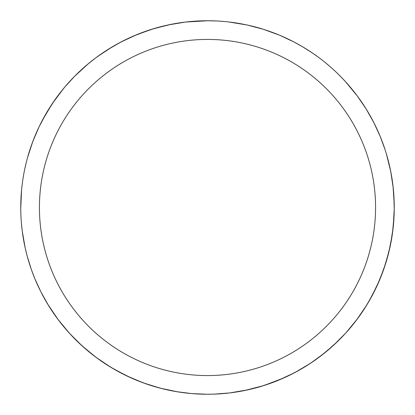 <?xml version="1.0" encoding="UTF-8"?>
<svg xmlns="http://www.w3.org/2000/svg" width="415" height="415" viewBox="0 0 415 415"><rect width="100%" height="100%" fill="white"/><g stroke="black" fill="none" stroke-linecap="round" stroke-linejoin="round"><path stroke-width="0.62" d="M39.425 207.5A168.075 168.075 0 0 1 291.538 61.944A168.075 168.075 0 0 1 291.538 353.056A168.075 168.075 0 0 1 39.425 207.5M20.802 211.795L20.75 207.5A186.75 186.75 0 0 1 300.875 45.769A186.75 186.75 0 0 1 300.875 369.231A186.75 186.75 0 0 1 20.75 207.5L20.75 207.858M146.552 384.025L133.583 378.999L121.139 373.08L109.27 366.331L98.039 358.809L87.482 350.576L77.641 341.711L68.548 332.275M25.683 250.146L24.729 245.856M24.319 243.844L23.78 240.996M22.835 235.331L22.348 231.871M22.135 230.211L21.367 222.653M21.243 221.071L21.165 219.976M21.186 220.287L21.092 218.762M21.077 218.565L21.056 218.191M302.826 46.911L302.089 46.475M299.376 44.913L298.484 44.415M298.416 44.374L297.55 43.897M284.737 37.469L281.406 35.996M265.662 30.041L264.915 29.797M257.943 27.691L257.554 27.582M250.759 25.829L247.542 25.092M245.374 24.63L244.502 24.454M234.013 22.643L230.455 22.166M230.387 22.156L229.21 22.016M196.7 21.061L206.789 20.75L216.879 20.983L208.273 20.75M159.739 26.959L153.591 28.697M118.363 43.393L117.803 43.7M107.381 49.852L105.254 51.227M26.161 162.867L24.682 169.377M22.54 181.703L22.426 182.527M135.223 379.699L133.77 379.077M131.078 377.899L115.375 369.947L105.218 363.748L95.466 356.91L81.708 345.529L69.497 333.323M69.305 333.105L57.773 319.114L47.658 304.07M47.595 303.972L43.632 297.067M32.977 273.962L32.344 272.271M333.764 345.098L345.788 333.006L357.647 318.549M360.516 314.554L363.576 310.046M363.82 309.673L368.66 301.85L376.945 286.018L383.673 269.454L388.793 252.315L392.253 234.755L393.244 226.87L394.245 208.678M297.752 370.994L289.95 375.067M279.259 379.912L278.04 380.415M266.653 384.632L266.025 384.84M254.182 388.321L253.856 388.404M253.741 388.435L252.05 388.86M333.644 345.202L320.499 356.184M308.143 364.811L299.718 369.895L289.063 375.497M247.926 389.82L229.713 392.922L213.907 394.141L207.158 394.25L191.72 393.581L176.8 391.708L162.488 388.746L148.767 384.772M45.562 114.488L45.116 115.266M30.051 149.296L28.023 155.89M25.865 164.086L24.646 169.548M22.519 181.853L22.384 182.833M21.098 218.902L20.947 216.116M243.932 390.66L231.835 392.657M226.305 393.301L215.847 394.063M214.228 394.131L213.668 394.146M392.746 183.861L393.762 194.033L394.229 204.854M394.245 205.99L394.25 206.779M394.25 207.152L394.25 208.257M358.892 316.842L358.109 317.916M263.53 29.356L247.101 24.999L228.66 21.954M223.752 21.461L218.29 21.061M217.844 21.035L216.874 20.983M304.06 47.652L311.452 52.357M320.982 59.184L322.05 60.009M331.31 67.686L331.694 68.034M341.156 77.071L342.396 78.352M347.386 83.778L347.796 84.24M263.681 29.403L279.814 35.317M293.493 41.728L302.13 46.501L312.345 52.959M345.384 81.547L357.196 95.849L366.155 108.995L373.78 122.487L380.104 136.198L385.177 149.991M389.052 163.738L390.847 172.018L392.974 185.692L394.074 199.361L394.245 209.036L393.638 222.616M337.317 341.747L337.577 341.498M337.556 341.519L324.857 352.766M324.141 353.341L310.187 363.483L294.852 372.561L278.73 380.13L261.974 386.132L244.321 390.582M227.731 393.15L227.114 393.218M208.563 394.245L208.2 394.25M348.19 84.691L355.697 93.863M392.066 235.979L389.566 249.067M382.869 271.695L381.961 274.128M372.416 295.127L367.005 304.626L356.526 320.043M341.338 337.743L336.015 342.998M333.084 345.716L327.186 350.857M325.931 351.894L313.579 361.195M312.697 361.802L313.009 361.589M312.837 361.709L303.78 367.519M283.927 377.894L264.148 385.452L245.073 390.432M221.626 393.716L221.366 393.736M177.755 391.864L160.273 388.181L143.237 382.843L126.793 375.912L111.096 367.441L96.285 357.523L82.492 346.24L69.844 333.702L58.458 320.022L48.425 305.326L40.852 291.781M39.814 289.701L39.109 288.249M39.098 288.228L38.958 287.932M33.714 275.866L33.589 275.555M33.2 274.543L32.479 272.645M23.738 240.778L23.562 239.777M21.373 222.72L21.326 222.124M21.056 218.217L20.942 215.971M87.109 64.735L95.907 57.758L107.226 49.956L118.975 43.067L131.073 37.106L143.445 32.08L156.014 27.987L168.708 24.822M227.187 21.793L227.876 21.865M232.032 22.369L232.898 22.488M232.934 22.488L233.91 22.628M235.523 22.867L236.607 23.033M236.617 23.033L237.821 23.23M237.873 23.235L238.755 23.385M238.827 23.396L240.259 23.645M245.39 24.635L245.779 24.713M247.988 25.191L252.828 26.332M254.39 26.731L255.272 26.965M255.884 27.125L258.504 27.852M261.585 28.754L265.813 30.088M266.248 30.233L279.752 35.291L293.991 41.988M300.719 45.681L301.793 46.304M318.559 57.358L321.739 59.765M324.265 61.757L327.119 64.092M327.253 64.201L328.125 64.932M333.79 69.928L334.319 70.415M341.867 77.807L346.26 82.518M349.471 86.18L350.659 87.575M360.687 100.684L362.3 103.034M383.74 145.738L385.125 149.846M385.395 150.671L386.132 153.042M386.235 153.379L386.059 152.803M386.272 153.498L390.686 171.203M386.349 153.763L386.1 152.928M390.121 168.454L390.328 169.424M390.344 169.496L390.416 169.87M392.995 185.873L394.214 203.77L394.24 209.632L393.176 227.477L390.422 245.125L385.992 262.42L379.938 279.207L372.307 295.33L365.485 307.079M362.938 311.011L362.757 311.286M353.398 324.074L353.092 324.457M352.133 325.64L351.853 325.977M350.934 327.093L350.146 328.032M340.715 338.381L339.968 339.138M328.867 349.435L327.165 350.872M313.429 361.299L312.62 361.854M42.548 119.945L52.352 103.553L63.697 88.354M68.278 83.031L70.223 80.883M94.454 58.852L95.694 57.918M98.158 56.108L112.792 46.547L123.219 40.852L133.998 35.825L150.687 29.6L167.323 25.123M176.23 23.385L167.888 24.999L185.438 22.057L207.78 20.75M207.884 20.75L216.879 20.983M226.191 21.689L228.079 21.886M24.215 171.691L23.826 173.745M22.228 184.042L21.979 186.128M21.974 186.159L21.943 186.434M21.087 196.264L20.932 199.242M20.921 199.542L20.895 200.103M25.175 247.916L27.276 256.429L31.416 269.709L34.953 278.937L40.665 291.408M40.862 291.807L43.44 296.725M25.17 247.895L22.244 231.072M88.411 63.651L74.617 76.282L64.636 87.223L55.309 99.273L46.776 112.403L39.192 126.58L32.707 141.754L27.468 157.856M21.57 190.023L20.75 208.283M357.953 96.866L358.679 97.862M31.099 146.189L35 135.954M231.591 392.689L230.699 392.803M104.71 363.416L102.609 362.01M87.487 350.582L90.615 353.149M77.309 341.384L73.73 337.81M66.566 330.029L65.477 328.768M65.409 328.685L64.289 327.357M37.77 285.39L38.097 286.096M45.702 300.756L46.309 301.804M51.792 310.607L56.02 316.718M62.297 324.94L67.256 330.817M154.712 386.635L155.158 386.764M155.215 386.78L158.146 387.61M369.786 299.91L377.811 284.109L384.306 267.628L389.208 250.608L392.471 233.209L394.084 215.38M394.24 209.508L393.804 194.578M393.218 187.881L391.687 176.66M390.484 170.181L387.89 159.184M380.093 136.177L379.875 135.653M372.141 119.359L371.99 119.079M352.989 90.418L351.095 88.099M341.203 77.123L338.671 74.576M328.083 64.901L325.422 62.691M313.626 53.836L311.105 52.124M299.703 45.1L295.843 42.968M283.86 37.075L279.783 35.306M266.565 30.337L265.776 30.077M265.299 29.922L263.286 29.278M230.216 22.135L229.926 22.104M214.42 20.88L210.976 20.781M209.165 20.755L215.909 20.942M166.695 389.737L163.889 389.088M153.405 386.246L150.744 385.416M137.858 380.778L136.577 380.259M119.645 372.296L118.965 371.928M118.244 371.539L117.881 371.342M104.653 363.379L103.148 362.373M86.875 350.063L86.564 349.804M78.912 342.93L77.641 341.711M77.434 341.509L73.72 337.8M66.54 329.998L62.001 324.572M61.493 323.939L61.238 323.622M55.496 315.991L53.986 313.844M53.914 313.735L50.843 309.154M45.858 301.025L42.439 294.852M42.06 294.131L41.868 293.768M36.805 283.253L36.188 281.852M35.996 281.406L35.597 280.467M31.026 268.588L29.776 264.858M29.408 263.701L28.443 260.553M28.127 259.468L28.023 259.105M25.528 249.482L25.216 248.108M24.594 245.198L24.412 244.305M22.54 233.282L22.109 229.972M20.843 213.362L20.817 212.527M20.781 210.924L20.771 210.187M20.766 210.089L20.75 208.346M21.575 225.06L21.736 226.647M34.336 277.433L34.953 278.937M35.28 279.726L35.457 280.135M49.541 307.121L52.881 312.23M59.89 321.9L63.531 326.449M71.406 335.382L75.359 339.46M98.096 358.845L100.477 360.542M101.582 361.309L101.857 361.496M113.731 369.002L113.036 368.593M129.89 377.36L130.217 377.51M146.479 384L150.297 385.276M160.117 388.139L165.984 389.576M176.525 391.661L177.89 391.89M180.027 392.217L180.779 392.331M289.286 375.388L293.986 373.018M304.864 366.86L309.315 364.054M319.607 356.858L323.052 354.208M333.24 345.576L336.679 342.365M348.963 329.417L349.238 329.095M360.583 314.461L361.18 313.605M369.941 299.63L371.337 297.124M378.298 283.025L379.123 281.131M384.326 267.561L385.348 264.469M392.455 233.344L392.746 231.165M393.762 220.962L394.136 214.041M394.25 206.675L394.229 204.6M390.645 170.996L390.406 169.813M390.406 169.797L390.333 169.465M390.333 169.45L390.261 169.102M214.083 20.864L209.808 20.766M201.405 20.849L194.267 21.217M182.932 22.374L176.406 23.359M24.335 171.079L24.111 172.22M23.722 174.321L23.655 174.689M369.589 300.252L371.467 296.886M378.044 283.59L379.175 281.012M384.238 267.825L385.421 264.246M371.103 117.445L370.927 117.129M351.899 89.075L349.772 86.528M338.962 74.861L337.603 73.528M103.096 52.658L102.77 52.881M102.738 52.902L101.841 53.514M75.54 75.354L74.617 76.282M52.648 103.112L50.417 106.505M43.99 117.279L41.526 121.891M219.831 21.16L219.483 21.134M213.16 20.838L208.18 20.75M207.925 20.75L206.955 20.75M206.789 20.75L200.637 20.875M171.006 24.35L153.763 28.651L137.007 34.564L120.9 42.045L107.355 49.873M91.186 61.394L90.776 61.726M77.849 73.092L76.184 74.716M34.165 277.002L34.642 278.185M49.593 307.199L52.674 311.919M59.796 321.775L63.308 326.174M71.307 335.279L75.255 339.356M97.987 358.773L100.565 360.604M101.431 361.206L101.722 361.403M129.745 377.292L130.881 377.811M146.993 384.176L147.263 384.269M147.714 384.42L148.005 384.518M162.965 388.86L163.24 388.928M179.939 392.206L180.665 392.31M204.704 394.229L206.737 394.25M323.596 353.777L323.861 353.564M370.076 299.397L371.394 297.026M377.717 284.322L379.237 280.862M382.594 272.437L385.442 264.179M387.937 255.645L389.934 247.413M391.62 238.729L392.943 229.537M393.788 220.656L394.224 210.587M394.25 207.536L394.24 205.69M393.669 192.778L392.746 183.84M391.397 174.985L389.649 166.306M387.169 156.564L385.877 152.212M381.079 138.61L379.17 133.978M374.74 124.396L371.378 117.948M366.066 108.844L363.768 105.244M354.441 92.239L352.418 89.707M344.554 80.645L339.273 75.172M331.844 68.164L326.06 63.215M318.004 56.954L311.774 52.57M303.158 47.108L296.538 43.342M287.455 38.73L280.488 35.602M271.011 31.882L263.774 29.429M252.683 26.301L249.353 25.502M237.888 23.24L236.758 23.058M206.245 20.755L205.093 20.766M194.22 21.222L187.02 21.876M118.342 43.409L117.782 43.715M91.559 61.098L89.194 63.002M31.53 144.965L30.736 147.242M26.218 162.638L25.829 164.236M21.258 193.743L21.149 195.278M21.118 195.807L21.092 196.212M20.978 198.313L20.932 199.216M349.985 328.224L350.421 327.705M350.592 327.502L351.028 326.979M360.661 314.352L361.631 312.952M369.807 299.874L370.86 297.991M377.977 283.751L378.164 283.326M378.262 283.103L378.729 282.039M384.399 267.353L384.985 265.584M393.612 192.057L393.332 188.981M393.306 188.758L393.275 188.42M393.238 188.078L390.712 171.322M380.778 137.853L380.353 136.805M354.208 91.943L353.684 91.284M206.483 20.755L204.668 20.771M193.841 21.248L186.958 21.886M176.276 23.38L174.881 23.619M159.863 26.928L153.301 28.785M140.623 33.138L134.974 35.41M118.436 43.357L117.865 43.668M107.49 49.79L105.4 51.133M91.757 60.943L89.324 62.898M88.769 63.355L85.101 66.457M77.548 73.382L76.884 74.031M65.762 85.905L63.573 88.504M45.354 114.846L45.142 115.22M30.975 146.557L30.637 147.532M21.217 194.308L21.196 194.568M20.937 199.096L20.916 199.615M388.347 160.911L388.902 163.131M388.922 163.209L389.073 163.826M392.025 178.746L392.274 180.406M392.414 181.365L392.549 182.33M393.96 197.115L394.188 202.759M394.203 203.324L394.214 203.89M394.25 207.365L394.245 209.108M394.224 210.618L393.69 221.978M390.401 245.218L389.918 247.496M387.268 258.083L386.059 262.207M385.976 262.472L385.058 265.367M381.51 275.295L379.938 279.207M379.912 279.259L378.786 281.915M374.283 291.522L372.437 295.086M372.281 295.381L370.865 297.98M328.799 349.492L328.068 350.115M328.047 350.136L327.694 350.431M327.679 350.442L326.911 351.085M298.364 370.652L298.105 370.797M284.664 377.562L282.885 378.361M282.444 378.553L281.536 378.947M271.011 383.118L270.357 383.356M269.216 383.756L268.168 384.119M265.616 384.975L264.744 385.26M250.707 389.182L248.559 389.68M248.212 389.758L247.745 389.861M231.513 392.699L230.574 392.818M153.918 386.396L151.387 385.623M151.33 385.602L151.029 385.504M138.112 380.882L136.841 380.368M135.674 379.886L135.378 379.761M122.368 373.718L119.364 372.141M118.56 371.71L118.161 371.492M105.602 364.002L103.683 362.731M79.151 343.153L72.76 336.809M61.607 324.084L61.389 323.809M51.175 309.663L50.983 309.367M46.044 301.347L42.683 295.309M42.159 294.323L41.998 294.012M37.163 284.052L36.593 282.776M31.177 269.024L30.777 267.877M30.674 267.566L30.373 266.679M25.74 250.385L25.554 249.581M22.612 233.821L22.379 232.11M390.774 243.351L391.599 238.864M393.306 226.237L393.389 225.428M394.25 206.748L394.234 205.02M386.624 154.676L386.064 152.824M175.659 23.484L170.238 24.506M158.271 27.354L153.317 28.78M140.695 33.107L135.01 35.394M118.508 43.316L117.927 43.632M107.558 49.743L105.493 51.071M77.647 73.284L77.351 73.569M29.854 149.908L28.08 155.692M26.176 162.81L24.91 168.303M22.597 181.298L22.514 181.884"/></g></svg>
